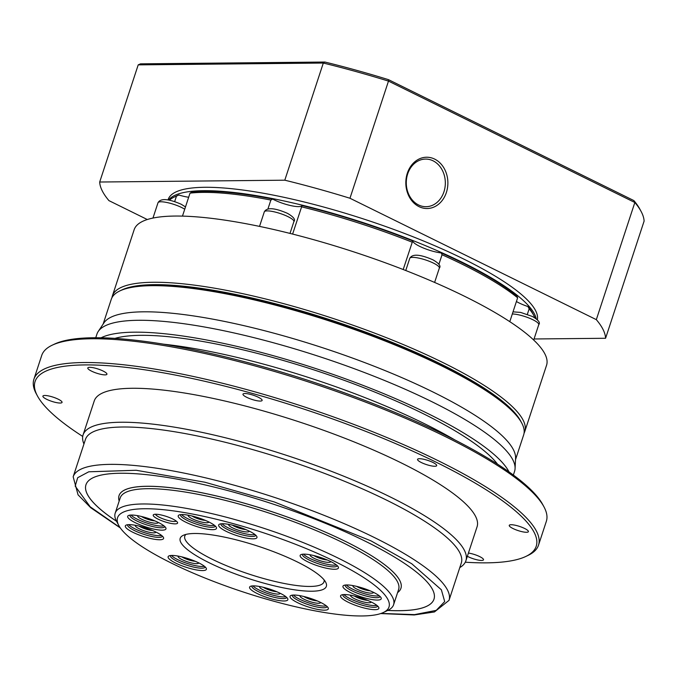 <?xml version="1.0" encoding="UTF-8"?>
<svg xmlns="http://www.w3.org/2000/svg" width="678" height="678" viewBox="0 0 678 678"><rect width="100%" height="100%" fill="white"/><g stroke="black" fill="none" stroke-linecap="round" stroke-linejoin="round"><path stroke-width="1.02" d="M520.967 421.631A215.223 47.121 -161.8 0 0 369.035 333.373A215.223 47.121 -161.8 0 0 154.143 284.65A215.223 47.121 -161.8 0 0 121.32 290.235M524.077 433.149A217.053 47.528 -161.8 0 0 524.78 431.505A217.053 47.528 -161.8 0 0 442.768 362.484A217.053 47.528 -161.8 0 0 153.304 282.268A217.053 47.528 -161.8 0 0 112.387 295.913A217.053 47.528 -161.8 0 0 111.972 297.659M524.78 431.505L546.553 365.289A217.053 47.528 -161.8 0 0 464.54 296.269A217.053 47.528 -161.8 0 0 254.682 225.401A217.053 47.528 -161.8 0 0 134.159 229.698L112.387 295.913M403.19 269.522L412.699 240.91A18.314 4.009 -161.8 0 0 422.919 247.817A18.314 4.009 -161.8 0 0 441.242 252.936A192.332 42.112 18.2 0 1 461.557 262.454A192.332 42.112 18.2 0 1 516.865 295.998L517.636 297.803A194.162 42.511 -161.8 0 0 462.04 264.14A194.162 42.511 -161.8 0 0 442.039 254.75L438.878 264.361M174.653 201.637L176.466 196.12A194.162 42.511 -161.8 0 0 174.195 197.078A194.162 42.511 -161.8 0 0 169.424 200.205M176.466 196.12L178.856 195.001A18.314 4.009 -161.8 0 0 188.67 197.247M267.988 208.807L270.861 200.061L272.683 199.078A192.332 42.112 18.2 0 0 191.823 192.145L190.018 193.137L182.467 216.113M270.861 200.061A194.162 42.511 -161.8 0 0 190.018 193.137M272.683 199.078A18.314 4.009 -161.8 0 0 290.811 205.603A18.314 4.009 -161.8 0 0 302.041 205.561L301.956 205.841M412.699 240.91A192.332 42.112 18.2 0 0 302.041 205.561L292.608 234.079M412.207 242.114L412.182 242.182A194.162 42.511 -161.8 0 0 301.557 206.841M441.242 252.936L442.039 254.75M509.788 321.669L517.636 297.803M516.416 301.524A18.314 4.009 -161.8 0 0 527.891 306.515L529.162 308.804L527.34 314.355M534.866 317.829A194.162 42.511 -161.8 0 0 533.679 315.27A194.162 42.511 -161.8 0 0 529.162 308.804M174.195 197.078L176.424 196.018A192.332 42.112 18.2 0 1 178.856 195.001M527.891 306.515A192.332 42.112 18.2 0 1 532.518 313.1L533.679 315.27M433.064 160.813A23.815 19.526 -90.6 0 1 443.937 191.823A23.815 19.526 -90.6 0 1 426.038 206.697A23.815 19.526 -90.6 0 1 418.546 204.959A23.815 19.526 -90.6 0 1 407.673 173.949A23.815 19.526 -90.6 0 1 425.572 159.076A23.815 19.526 -90.6 0 1 433.064 160.813M434.666 159.101A25.645 21.035 -90.6 0 1 446.378 192.493A25.645 21.035 -90.6 0 1 419.038 206.646A25.645 21.035 -90.6 0 1 407.325 173.254A25.645 21.035 -90.6 0 1 434.666 159.101M536.196 318.745A194.162 42.511 -161.8 0 0 462.599 262.445A194.162 42.511 -161.8 0 0 168.593 200.035M168.051 199.925L168.186 199.502A194.162 42.511 18.2 0 1 276.005 195.654A194.162 42.511 18.2 0 1 463.718 259.047A194.162 42.511 18.2 0 1 537.357 319.762M534.052 338.975L605.581 338.271L644.1 221.113A265.598 58.155 -161.8 0 0 641.1 211.434A265.598 58.155 -161.8 0 0 634.845 202.502L596.326 319.652L349.967 198.256L388.486 81.106L634.845 202.502L633.879 200.586L388.469 79.657A263.767 57.749 -161.8 0 0 324.906 62.037L140.516 63.851L138.21 64.868L323.313 63.046L284.794 180.195L99.691 182.018A265.598 58.155 -161.8 0 0 108.946 200.629L147.296 219.528M605.581 338.271A265.598 58.155 -161.8 0 0 596.326 319.652M349.967 198.256A265.598 58.155 -161.8 0 0 284.794 180.195M324.906 62.037L323.313 63.046A265.598 58.155 -161.8 0 1 388.486 81.106L388.469 79.657M99.691 182.018L138.21 64.868M641.1 211.434L639.939 209.265A263.767 57.749 -161.8 0 0 633.879 200.586M119.175 501.05A148.363 32.485 18.2 0 1 119.031 495.643A148.363 32.485 18.2 0 1 201.417 492.703A148.363 32.485 18.2 0 1 344.856 541.146A148.363 32.485 -161.8 0 0 201.425 492.669A148.363 32.485 -161.8 0 0 119.04 495.61A148.363 32.485 -161.8 0 0 119.031 495.626L119.031 495.643M498.542 399.054L496.321 397.384A213.392 46.723 -161.8 0 0 155.542 285.336L152.762 285.37A216.519 47.409 18.2 0 1 441.505 365.391A216.519 47.409 18.2 0 1 498.542 399.054A216.519 47.409 18.2 0 1 521.399 422.402L521.738 423.038A217.053 47.528 18.2 0 1 523.662 434.895L515.517 459.692M103.124 324.101L111.268 299.312A217.053 47.528 18.2 0 1 119.862 290.913L120.514 290.599A216.519 47.409 18.2 0 1 152.762 285.37M119.862 290.913A217.053 47.528 18.2 0 1 152.194 285.667A217.053 47.528 18.2 0 1 441.649 365.883A217.053 47.528 18.2 0 1 521.738 423.038M95.742 337.737L96.937 334.11A219.799 48.13 18.2 0 1 98.217 331.483L103.937 322.872A217.053 47.528 18.2 0 1 143.592 311.812A217.053 47.528 18.2 0 1 375.476 366.756A217.053 47.528 18.2 0 1 515.585 458.209L515.077 468.54A219.799 48.13 18.2 0 1 514.551 471.413L513.356 475.041M98.217 331.483A219.799 48.13 18.2 0 1 138.38 320.287A219.799 48.13 18.2 0 1 373.197 375.926A219.799 48.13 18.2 0 1 515.077 468.54M101.107 337.788A219.799 48.13 18.2 0 1 134.473 332.169A219.799 48.13 18.2 0 1 353.653 381.824A219.799 48.13 18.2 0 1 509.017 471.905M114.921 338.39A211.375 46.282 18.2 0 1 140.888 335.33A211.375 46.282 18.2 0 1 342.576 379.739A211.375 46.282 18.2 0 1 497.542 464.184M163.559 344.178A219.799 48.13 18.2 0 1 454.955 439.988M37.426 395.91L36.256 393.74A265.598 58.155 18.2 0 1 33.9 379.231L41.714 355.458A265.598 58.155 18.2 0 1 52.223 345.178L54.452 344.127A263.767 57.749 18.2 0 1 93.742 337.746A263.767 57.749 18.2 0 1 355.501 396.859A263.767 57.749 18.2 0 1 542.807 504.686L543.976 506.856A265.598 58.155 18.2 0 1 546.332 521.365L538.518 545.137A265.598 58.155 18.2 0 1 528.009 555.418L525.781 556.477A263.767 57.749 -161.8 0 0 399.706 445.378A263.767 57.749 -161.8 0 0 84.809 364.917A263.767 57.749 -161.8 0 0 37.426 395.91A263.767 57.749 -161.8 0 0 82.716 436.429M52.223 345.178A265.598 58.155 18.2 0 1 91.784 338.763A265.598 58.155 18.2 0 1 355.365 398.283A265.598 58.155 18.2 0 1 543.976 506.856M60.147 403.037A10.077 2.204 18.2 0 1 49.113 400.384A10.077 2.204 18.2 0 1 42.9 396.113A10.077 2.204 18.2 0 1 44.799 395.477A10.077 2.204 18.2 0 1 55.833 398.139A10.077 2.204 18.2 0 1 62.045 402.401A10.077 2.204 18.2 0 1 60.147 403.037M468.43 553.053A10.077 2.204 18.2 0 1 478.668 556.121A10.077 2.204 18.2 0 1 483.507 559.808A10.077 2.204 18.2 0 1 481.609 560.443A10.077 2.204 18.2 0 1 467.362 556.299M526.501 532.281A10.077 2.204 18.2 0 1 515.466 529.628A10.077 2.204 18.2 0 1 509.254 525.357A10.077 2.204 18.2 0 1 511.153 524.721A10.077 2.204 18.2 0 1 522.187 527.382A10.077 2.204 18.2 0 1 528.399 531.654A10.077 2.204 18.2 0 1 526.501 532.281M434.793 466.269A10.077 2.204 18.2 0 1 423.758 463.608A10.077 2.204 18.2 0 1 417.555 459.345A10.077 2.204 18.2 0 1 419.453 458.709A10.077 2.204 18.2 0 1 430.488 461.371A10.077 2.204 18.2 0 1 436.691 465.633A10.077 2.204 18.2 0 1 434.793 466.269M260.216 401.071A10.077 2.204 18.2 0 1 249.182 398.41A10.077 2.204 18.2 0 1 242.978 394.147A10.077 2.204 18.2 0 1 244.877 393.511A10.077 2.204 18.2 0 1 255.911 396.172A10.077 2.204 18.2 0 1 262.115 400.435A10.077 2.204 18.2 0 1 260.216 401.071M105.031 374.883A10.077 2.204 18.2 0 1 93.996 372.222A10.077 2.204 18.2 0 1 87.793 367.951A10.077 2.204 18.2 0 1 89.691 367.323A10.077 2.204 18.2 0 1 100.725 369.976A10.077 2.204 18.2 0 1 106.929 374.248A10.077 2.204 18.2 0 1 105.031 374.883M33.9 379.231A265.598 58.155 18.2 0 1 83.97 362.527A265.598 58.155 18.2 0 1 374.875 432.615A265.598 58.155 18.2 0 1 538.518 545.137M465.286 562.206A263.767 57.749 -161.8 0 0 486.49 562.85A263.767 57.749 -161.8 0 0 525.781 556.477M83.945 444.005A201.485 44.112 18.2 0 1 83.08 434.903L94.242 400.952A201.485 44.112 18.2 0 1 206.129 396.961A201.485 44.112 18.2 0 1 400.927 462.743A201.485 44.112 18.2 0 1 477.058 526.814L465.888 560.765A201.485 44.112 18.2 0 1 459.794 567.579M83.08 434.903A201.485 44.112 18.2 0 1 194.959 430.92A201.485 44.112 18.2 0 1 389.757 496.703A201.485 44.112 18.2 0 1 465.888 560.765M85.445 439.446A197.823 43.316 18.2 0 1 195.289 435.53A197.823 43.316 18.2 0 1 386.545 500.118A197.823 43.316 18.2 0 1 461.294 563.02L449.014 600.369A197.823 43.316 18.2 0 0 374.264 537.476A197.823 43.316 18.2 0 0 183.009 472.888A197.823 43.316 18.2 0 0 73.165 476.795L85.445 439.446M387.782 610.412A183.17 40.104 -161.8 0 0 433.979 599.174A183.17 40.104 18.2 0 1 387.714 610.437M116.531 521.28A183.17 40.104 18.2 0 1 85.962 484.77A183.17 40.104 18.2 0 1 187.679 481.143A183.17 40.104 18.2 0 1 364.764 540.951A183.17 40.104 18.2 0 1 433.979 599.191M85.97 484.753A183.17 40.104 -161.8 0 0 116.497 521.212A146.533 32.086 18.2 0 1 115.184 513.195A146.533 32.086 18.2 0 1 142.812 503.974A146.533 32.086 18.2 0 1 338.229 558.138A146.533 32.086 18.2 0 1 393.596 604.725A146.533 32.086 18.2 0 1 387.799 610.403L383.341 612.514A142.872 31.281 18.2 0 1 362.06 615.963A142.872 31.281 18.2 0 1 220.274 583.944A142.872 31.281 18.2 0 1 118.819 525.535A142.872 31.281 18.2 0 1 144.482 508.746A142.872 31.281 18.2 0 1 315.058 552.333A142.872 31.281 18.2 0 1 383.341 612.514M158.355 522.492A20.145 4.415 18.2 0 1 165.788 527.798A20.145 4.415 18.2 0 1 156.703 529.645A20.145 4.415 18.2 0 1 135.303 522.713A20.145 4.415 18.2 0 1 128.481 515.526A20.145 4.415 18.2 0 1 158.355 522.492M130.007 515.136A18.314 4.009 -161.8 0 0 129.99 515.187A18.314 4.009 -161.8 0 0 136.905 521.009A18.314 4.009 -161.8 0 0 154.618 526.984A18.314 4.009 -161.8 0 0 164.788 526.628A18.314 4.009 -161.8 0 0 164.805 526.577M198.781 562.893A20.145 4.415 18.2 0 1 206.214 568.198A20.145 4.415 18.2 0 1 197.129 570.054A20.145 4.415 18.2 0 1 175.729 563.121A20.145 4.415 18.2 0 1 168.907 555.935A20.145 4.415 18.2 0 1 198.781 562.893M170.424 555.536A18.314 4.009 -161.8 0 0 170.407 555.587A18.314 4.009 -161.8 0 0 177.331 561.409A18.314 4.009 -161.8 0 0 195.044 567.393A18.314 4.009 -161.8 0 0 205.214 567.028A18.314 4.009 -161.8 0 0 205.222 566.978M320.719 602.496A20.145 4.415 18.2 0 1 328.152 607.802A20.145 4.415 18.2 0 1 319.058 609.649A20.145 4.415 18.2 0 1 297.659 602.717A20.145 4.415 18.2 0 1 290.845 595.53A20.145 4.415 18.2 0 1 320.719 602.496M292.362 595.14A18.314 4.009 -161.8 0 0 292.345 595.191A18.314 4.009 -161.8 0 0 299.269 601.013A18.314 4.009 -161.8 0 0 316.973 606.996A18.314 4.009 -161.8 0 0 327.143 606.632A18.314 4.009 -161.8 0 0 327.16 606.581M345.263 585.046A18.314 4.009 -161.8 0 0 345.246 585.097A18.314 4.009 -161.8 0 0 352.17 590.919A18.314 4.009 -161.8 0 0 376.595 597.691A18.314 4.009 -161.8 0 0 380.044 596.538A18.314 4.009 -161.8 0 0 380.061 596.487M377.434 600.072A20.145 4.415 18.2 0 1 353.374 593.928A20.145 4.415 18.2 0 1 343.746 585.436A20.145 4.415 18.2 0 1 346.746 584.953A20.145 4.415 18.2 0 1 366.739 589.47A20.145 4.415 18.2 0 1 381.053 597.708A20.145 4.415 18.2 0 1 377.434 600.072M221.003 523.814A18.314 4.009 -161.8 0 0 220.986 523.865A18.314 4.009 -161.8 0 0 227.901 529.688A18.314 4.009 -161.8 0 0 252.326 536.459A18.314 4.009 -161.8 0 0 255.784 535.306A18.314 4.009 -161.8 0 0 255.801 535.256M253.165 538.841A20.145 4.415 18.2 0 1 229.113 532.696A20.145 4.415 18.2 0 1 219.477 524.204A20.145 4.415 18.2 0 1 222.486 523.721A20.145 4.415 18.2 0 1 242.478 528.238A20.145 4.415 18.2 0 1 256.784 536.476A20.145 4.415 18.2 0 1 253.165 538.841M208.883 521.992A20.145 4.415 18.2 0 1 216.316 527.298A20.145 4.415 18.2 0 1 207.231 529.154A20.145 4.415 18.2 0 1 185.831 522.221A20.145 4.415 18.2 0 1 179.017 515.034A20.145 4.415 18.2 0 1 208.883 521.992M180.534 514.636A18.314 4.009 -161.8 0 0 180.518 514.687A18.314 4.009 -161.8 0 0 187.433 520.509A18.314 4.009 -161.8 0 0 205.146 526.492A18.314 4.009 -161.8 0 0 215.316 526.128A18.314 4.009 -161.8 0 0 215.333 526.077M297.286 561.926A76.928 16.848 18.2 0 1 325.669 582.182A76.928 16.848 18.2 0 1 290.972 589.258A76.928 16.848 18.2 0 1 209.256 562.791A76.928 16.848 18.2 0 1 183.238 535.349A76.928 16.848 18.2 0 1 297.286 561.926M185.874 534.434A73.266 16.043 -161.8 0 0 184.789 536.078A73.266 16.043 -161.8 0 0 212.468 559.375A73.266 16.043 -161.8 0 0 283.311 583.292A73.266 16.043 -161.8 0 0 323.991 581.843A73.266 16.043 -161.8 0 0 324.092 579.876M172.737 518.984A12.823 2.805 18.2 0 1 177.475 522.365A12.823 2.805 18.2 0 1 171.687 523.543A12.823 2.805 18.2 0 1 158.067 519.128A12.823 2.805 18.2 0 1 153.728 514.56A12.823 2.805 18.2 0 1 172.737 518.984M155.516 514.246A10.992 2.407 -161.8 0 0 159.677 517.424A10.992 2.407 -161.8 0 0 176.221 521.06M330.822 561.596A20.145 4.415 18.2 0 1 338.254 566.901A20.145 4.415 18.2 0 1 329.169 568.749A20.145 4.415 18.2 0 1 307.77 561.816A20.145 4.415 18.2 0 1 300.947 554.629A20.145 4.415 18.2 0 1 330.822 561.596M302.473 554.24A18.314 4.009 -161.8 0 0 302.447 554.29A18.314 4.009 -161.8 0 0 309.371 560.113A18.314 4.009 -161.8 0 0 327.084 566.096A18.314 4.009 -161.8 0 0 337.254 565.732A18.314 4.009 -161.8 0 0 337.263 565.681M371.247 601.996A20.145 4.415 18.2 0 1 378.68 607.302A20.145 4.415 18.2 0 1 369.595 609.158A20.145 4.415 18.2 0 1 348.187 602.225A20.145 4.415 18.2 0 1 341.373 595.038A20.145 4.415 18.2 0 1 371.247 601.996M342.89 594.64A18.314 4.009 -161.8 0 0 342.873 594.691A18.314 4.009 -161.8 0 0 349.797 600.513A18.314 4.009 -161.8 0 0 367.501 606.496A18.314 4.009 -161.8 0 0 377.68 606.132A18.314 4.009 -161.8 0 0 377.688 606.081M251.894 585.962A18.314 4.009 -161.8 0 0 251.877 586.012A18.314 4.009 -161.8 0 0 258.801 591.835A18.314 4.009 -161.8 0 0 283.226 598.606A18.314 4.009 -161.8 0 0 286.684 597.454A18.314 4.009 -161.8 0 0 286.692 597.403M284.065 600.988A20.145 4.415 18.2 0 1 260.013 594.843A20.145 4.415 18.2 0 1 250.377 586.36A20.145 4.415 18.2 0 1 253.377 585.868A20.145 4.415 18.2 0 1 273.378 590.385A20.145 4.415 18.2 0 1 287.684 598.623A20.145 4.415 18.2 0 1 284.065 600.988M127.633 524.73A18.314 4.009 -161.8 0 0 127.617 524.78A18.314 4.009 -161.8 0 0 134.532 530.603A18.314 4.009 -161.8 0 0 158.966 537.374A18.314 4.009 -161.8 0 0 162.415 536.222A18.314 4.009 -161.8 0 0 162.432 536.171M159.796 539.756A20.145 4.415 18.2 0 1 135.744 533.611A20.145 4.415 18.2 0 1 126.116 525.128A20.145 4.415 18.2 0 1 129.117 524.636A20.145 4.415 18.2 0 1 149.109 529.154A20.145 4.415 18.2 0 1 163.415 537.391A20.145 4.415 18.2 0 1 159.796 539.756M131.091 515.051A18.314 4.009 -161.8 0 0 137.464 519.306A18.314 4.009 -161.8 0 0 163.974 525.857M171.517 555.452A18.314 4.009 -161.8 0 0 177.89 559.714A18.314 4.009 -161.8 0 0 204.4 566.266M293.455 595.055A18.314 4.009 -161.8 0 0 299.829 599.318A18.314 4.009 -161.8 0 0 326.33 605.861M346.356 584.961A18.314 4.009 -161.8 0 0 352.73 589.224A18.314 4.009 -161.8 0 0 379.231 595.767M222.087 523.73A18.314 4.009 -161.8 0 0 228.461 527.984A18.314 4.009 -161.8 0 0 254.97 534.535M181.628 514.551A18.314 4.009 -161.8 0 0 187.992 518.814A18.314 4.009 -161.8 0 0 214.502 525.365M303.558 554.155A18.314 4.009 -161.8 0 0 309.931 558.418A18.314 4.009 -161.8 0 0 336.441 564.96M343.983 594.555A18.314 4.009 -161.8 0 0 350.356 598.818A18.314 4.009 -161.8 0 0 376.866 605.369M252.987 585.877A18.314 4.009 -161.8 0 0 259.36 590.14A18.314 4.009 -161.8 0 0 285.87 596.691M128.727 524.645A18.314 4.009 -161.8 0 0 135.091 528.908A18.314 4.009 -161.8 0 0 161.601 535.459M137.719 515.687A10.84 2.373 -161.8 0 0 141.744 519.263A10.84 2.373 -161.8 0 0 152.516 522.865A10.84 2.373 -161.8 0 0 158.271 522.441M141.431 516.475A9.009 1.975 -161.8 0 0 143.346 517.56A9.009 1.975 -161.8 0 0 154.813 520.874M181.848 556.875A9.009 1.975 -161.8 0 0 183.772 557.96A9.009 1.975 -161.8 0 0 195.239 561.282M178.136 556.087A10.84 2.373 -161.8 0 0 184.45 560.698A10.84 2.373 -161.8 0 0 196.62 563.672A10.84 2.373 -161.8 0 0 198.688 562.85M320.626 602.445A10.84 2.373 18.2 0 1 314.872 602.869A10.84 2.373 18.2 0 1 304.1 599.276A10.84 2.373 18.2 0 1 300.074 595.691M303.786 596.479A9.009 1.975 -161.8 0 0 305.71 597.564A9.009 1.975 -161.8 0 0 317.168 600.878M352.975 585.597A10.84 2.373 -161.8 0 0 357.001 589.182A10.84 2.373 -161.8 0 0 367.773 592.775A10.84 2.373 -161.8 0 0 373.527 592.36M356.687 586.385A9.009 1.975 -161.8 0 0 358.611 587.47A9.009 1.975 -161.8 0 0 370.069 590.784M249.267 531.12A10.84 2.373 18.2 0 1 243.512 531.544A10.84 2.373 18.2 0 1 232.74 527.942A10.84 2.373 18.2 0 1 228.706 524.365M232.427 525.153A9.009 1.975 -161.8 0 0 234.342 526.238A9.009 1.975 -161.8 0 0 245.809 529.552M208.799 521.95A10.84 2.373 18.2 0 1 203.044 522.365A10.84 2.373 18.2 0 1 192.272 518.772A10.84 2.373 18.2 0 1 188.247 515.187M191.959 515.975A9.009 1.975 -161.8 0 0 193.883 517.06A9.009 1.975 -161.8 0 0 205.341 520.382M313.889 555.579A9.009 1.975 -161.8 0 0 315.812 556.663A9.009 1.975 -161.8 0 0 327.279 559.977M330.728 561.553A10.84 2.373 18.2 0 1 328.661 562.376A10.84 2.373 18.2 0 1 316.49 559.392A10.84 2.373 18.2 0 1 310.177 554.79M350.602 595.199A10.84 2.373 -161.8 0 0 354.636 598.776A10.84 2.373 -161.8 0 0 365.4 602.369A10.84 2.373 -161.8 0 0 371.154 601.954M354.314 595.979A9.009 1.975 -161.8 0 0 356.238 597.064A9.009 1.975 -161.8 0 0 367.705 600.386M280.158 593.275A10.84 2.373 18.2 0 1 274.404 593.691A10.84 2.373 18.2 0 1 263.64 590.097A10.84 2.373 18.2 0 1 259.606 586.521M263.318 587.301A9.009 1.975 -161.8 0 0 265.242 588.385A9.009 1.975 -161.8 0 0 276.709 591.708M135.346 525.28A10.84 2.373 -161.8 0 0 139.371 528.865A10.84 2.373 -161.8 0 0 150.143 532.459A10.84 2.373 -161.8 0 0 155.898 532.044M139.058 526.069A9.009 1.975 -161.8 0 0 140.982 527.153A9.009 1.975 -161.8 0 0 152.44 530.476M400.918 588.326L400.927 588.292A148.363 32.485 -161.8 0 0 400.927 588.292A148.363 32.485 -161.8 0 0 344.865 541.112A148.363 32.485 18.2 0 1 400.918 588.326A148.363 32.485 18.2 0 1 397.588 592.58M184.73 209.222A15.569 3.407 -161.8 0 0 181.696 207.536A15.569 3.407 -161.8 0 0 166.644 202.451A15.569 3.407 -161.8 0 0 157.999 202.756L152.965 218.062M264.301 211.867C266.818 207.231 274.556 207.739 287.523 213.375C293.591 216.909 295.71 219.647 293.888 221.596A15.569 3.407 -161.8 0 0 287.997 216.646A15.569 3.407 -161.8 0 0 272.946 211.561A15.569 3.407 -161.8 0 0 264.301 211.867L259.53 226.393M409.758 258.343C412.275 253.708 420.013 254.208 432.979 259.852C439.047 263.386 441.166 266.123 439.344 268.064A15.569 3.407 -161.8 0 0 433.462 263.115A15.569 3.407 -161.8 0 0 418.402 258.03A15.569 3.407 -161.8 0 0 409.758 258.343L405.758 270.522M513.017 311.855L520.619 312.405L532.391 316.465C538.451 319.999 540.569 322.736 538.747 324.677A15.569 3.407 -161.8 0 0 532.866 319.728A15.569 3.407 -161.8 0 0 512.322 313.973M120.091 527.611L90.208 506.813L75.182 486.109L77.699 477.685L88.776 471.795L136.176 470.269L204.909 482.228L274.158 501.898L371.052 540.891L411.741 563.749L441.361 589.775L444.7 601.564L436.225 610.378L414.563 614.615L381.087 613.429M393.596 604.725L398.622 589.445A146.533 32.086 -161.8 0 0 343.246 542.858A146.533 32.086 -161.8 0 0 201.578 495.008A146.533 32.086 -161.8 0 0 120.209 497.915L115.184 513.195M157.999 202.756C160.517 198.12 168.254 198.629 181.221 204.264L185.492 206.917M289.998 233.418L293.888 221.596M434.615 282.438L439.344 268.064M533.696 340.042L538.747 324.677M380.705 613.556L414.182 614.963L434.445 611.954L449.014 600.369M120.32 527.95L90.776 507.763L78.055 494.821L73.165 476.795M118.819 525.535L116.489 521.196"/></g></svg>

